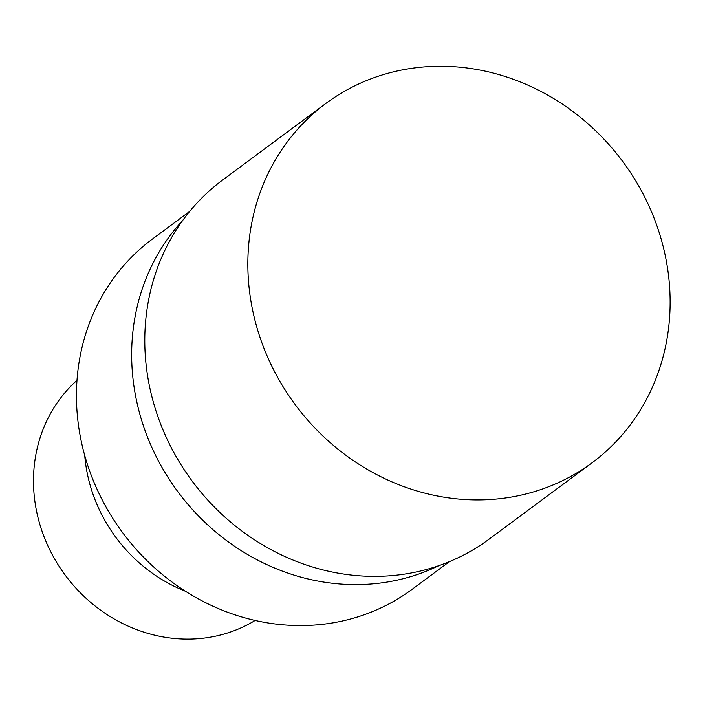<?xml version="1.0" encoding="UTF-8"?>
<svg xmlns="http://www.w3.org/2000/svg" width="705" height="705" viewBox="0 0 705 705"><rect width="100%" height="100%" fill="white"/><g stroke="black" fill="none" stroke-linecap="round" stroke-linejoin="round"><path stroke-width="1.06" d="M182.701 220.445A218.012 198.854 53.4 0 0 159.057 462.075A218.012 198.854 53.4 0 0 376.867 583.458A218.012 198.854 53.4 0 0 438.801 565.674M84.732 455.474A149.998 136.814 53.4 0 0 185.45 591.248M76.995 380.33A149.998 136.814 53.4 0 0 49.42 549.089A149.998 136.814 53.4 0 0 202.203 638.325A149.998 136.814 53.4 0 0 255.113 620.453M189.654 211.438L152.421 239.057A218.012 198.854 53.4 0 0 95.845 486.573A218.012 198.854 53.4 0 0 321.656 624.418A218.012 198.854 53.4 0 0 412.196 589.257L449.42 561.638M182.71 220.436A218.012 198.854 53.4 0 0 159.048 462.066A218.012 198.854 53.4 0 0 376.867 583.458A218.012 198.854 53.4 0 0 438.783 565.683M325.772 103.512L222.709 179.969A223.6 203.948 53.4 0 0 164.679 433.822A223.6 203.948 53.4 0 0 396.281 575.192A223.6 203.948 53.4 0 0 489.129 539.14L592.2 462.691A223.6 203.948 53.4 0 0 650.239 208.83A223.6 203.948 53.4 0 0 418.629 67.451A223.6 203.948 53.4 0 0 325.772 103.512A223.6 203.948 53.4 0 0 267.741 357.373A223.6 203.948 53.4 0 0 499.343 498.752A223.6 203.948 53.4 0 0 592.2 462.691"/></g></svg>
